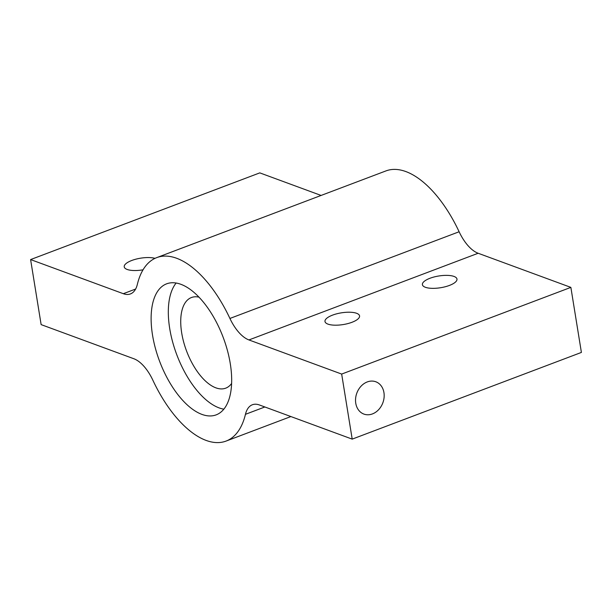 <?xml version="1.0" encoding="UTF-8"?>
<svg xmlns="http://www.w3.org/2000/svg" width="612" height="612" viewBox="0 0 612 612"><rect width="100%" height="100%" fill="white"/><g stroke="black" fill="none" stroke-linecap="round" stroke-linejoin="round"><path stroke-width="0.92" d="M449.407 285.437A17.511 5.936 -9.2 0 0 456.973 279.057A17.511 5.936 -9.2 0 0 447.372 275.377A17.511 5.936 -9.2 0 0 429.968 278.276A17.511 5.936 -9.2 0 0 422.402 284.656A17.511 5.936 -9.2 0 0 432.003 288.336A17.511 5.936 -9.2 0 0 449.407 285.437M229.921 318.454A98.065 47.545 -110.7 0 0 156.71 257.629L385.904 170.932A98.065 47.545 -110.7 0 1 459.122 231.757L229.921 318.454A35.022 16.975 69.3 0 0 248.946 339.943L341.664 374.07L352.198 439.125L259.488 404.999A35.022 16.975 69.3 0 0 252.366 404.762A35.022 16.975 69.3 0 0 245.45 414.316L264.858 406.972M459.122 231.757A35.022 16.975 -110.7 0 0 478.148 253.253L570.866 287.38L341.664 374.07M332.553 315.126A17.511 5.936 170.8 0 1 349.957 312.227A17.511 5.936 170.8 0 1 359.565 315.907A17.511 5.936 170.8 0 1 351.999 322.279A17.511 5.936 170.8 0 1 334.596 325.179A17.511 5.936 170.8 0 1 324.987 321.499A17.511 5.936 170.8 0 1 332.553 315.126M570.866 287.38L581.4 352.428L352.198 439.125M290.891 416.558L226.096 441.068A98.065 47.545 -110.7 0 1 152.878 380.243A35.022 16.975 69.3 0 0 133.852 358.747L41.134 324.62L30.6 259.572L259.802 172.875L321.109 195.442M156.71 257.629A98.065 47.545 -110.7 0 0 137.348 284.373A35.022 16.975 69.3 0 1 130.44 293.928A35.022 16.975 69.3 0 1 123.318 293.699L135.619 289.04M374.33 381.337A17.22 13.885 -69.8 0 1 375.799 381.766A17.22 13.885 -69.8 0 1 383.188 401.832A17.22 13.885 -69.8 0 1 365.372 414.515A17.22 13.885 -69.8 0 1 363.903 414.087A17.22 13.885 -69.8 0 1 356.513 394.029A17.22 13.885 -69.8 0 1 374.33 381.337M176.141 283.027A70.043 33.958 -110.7 0 0 175.353 350.775A70.043 33.958 -110.7 0 0 219.127 407.898A70.043 33.958 -110.7 0 0 223.854 409.168M198.977 297.149A48.455 23.493 -110.7 0 0 191.449 297.524A48.455 23.493 -110.7 0 0 181.359 330.664A48.455 23.493 -110.7 0 0 202.09 377.589A48.455 23.493 -110.7 0 0 225.729 388.161A48.455 23.493 -110.7 0 0 231.619 383.464M154.997 258.356A17.511 5.936 -9.2 0 0 131.794 260.467A17.511 5.936 -9.2 0 0 124.228 266.847A17.511 5.936 -9.2 0 0 143.04 269.808M201.937 414.401A70.043 33.958 -110.7 0 0 216.181 414.859A70.043 33.958 -110.7 0 0 227.435 350.523A70.043 33.958 -110.7 0 0 180.861 284.297A70.043 33.958 -110.7 0 0 166.617 283.83A70.043 33.958 -110.7 0 0 155.364 348.174A70.043 33.958 -110.7 0 0 201.937 414.401M226.096 441.068A98.065 47.545 -110.7 0 0 245.45 414.316M30.6 259.572L123.318 293.699M248.946 339.943L478.148 253.253"/></g></svg>
